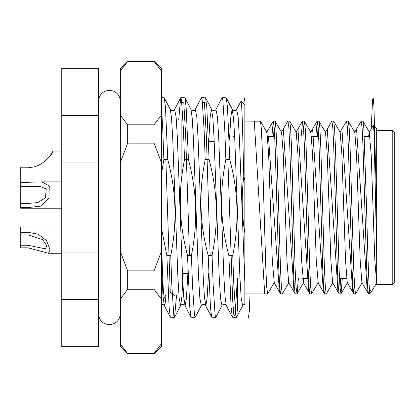 <?xml version="1.0" encoding="UTF-8"?>
<svg xmlns="http://www.w3.org/2000/svg" width="415" height="415" viewBox="0 0 415 415"><rect width="100%" height="100%" fill="white"/><g stroke="black" fill="none" stroke-linecap="round" stroke-linejoin="round"><path stroke-width="0.62" d="M373.459 125.19L376.675 128.406L376.675 252.294L374.029 131.846L373.391 125.216L369.236 132.406L368.572 136.462M273.568 136.462L274.144 126.731M282.314 293.919L280.519 293.83L279.653 286.547L278.792 268.609L275.129 146.391L274.211 127.659L273.298 121.081L275.088 121.17L275.959 128.453L276.821 146.391L280.483 268.609L281.396 287.341L282.314 293.919L288.907 282.594M273.298 121.081L271.877 136.462M244.85 121.081L260.444 121.17L261.315 128.453L262.171 146.391L265.833 268.609L266.752 287.341L267.665 293.919L274.258 282.594L272.313 260.672L268.65 154.328L266.938 132.406L260.444 121.17M361.18 121.081L362.975 121.17L363.841 128.453L366.533 207.5C367.472 242.464 368.406 276.276 369.35 288.269L369.35 293.919L368.406 293.83L367.534 286.547L366.673 268.609L363.011 146.391L362.098 127.659L361.18 121.081L354.586 132.406M355.546 293.919L353.756 293.83L352.885 286.547L352.024 268.609L348.367 146.391L347.448 127.659L346.535 121.081L348.325 121.17L349.197 128.453L350.058 146.391L353.72 268.609L354.633 287.341L355.546 293.919L362.145 282.594M346.535 121.081L339.942 132.406M340.902 293.919L339.107 293.83L338.241 286.547L337.379 268.609L333.717 146.391L332.804 127.659L331.886 121.081L333.681 121.17L334.547 128.453L335.408 146.391L339.071 268.609L339.984 287.341L341 293.83L342.323 278.538M331.886 121.081L325.293 132.406M317.511 136.462L318.087 126.731M326.252 293.919L324.463 293.83L323.591 286.547L322.73 268.609L319.068 146.391L318.155 127.659L317.242 121.081L319.031 121.17L319.903 128.453L320.764 146.391L324.421 268.609L325.339 287.341L326.252 293.919L332.846 282.594M317.242 121.081L315.82 136.462M311.608 293.919L309.813 293.83L308.947 286.547L308.086 268.609L304.423 146.391L303.505 127.659L302.592 121.081L304.382 121.17L305.253 128.453L306.114 146.391L309.777 268.609L310.69 287.341L311.608 293.919L318.201 282.594L316.256 260.672L312.594 154.328L310.877 132.406L304.382 121.17M302.592 121.081L301.171 136.462M296.958 293.919L295.169 293.83L294.297 286.547L293.436 268.609L289.774 146.391L288.861 127.659L287.943 121.081L289.737 121.17L290.609 128.453L291.47 146.391L295.127 268.609L296.045 287.341L297.062 293.83L298.38 278.538M287.943 121.081L281.349 132.406M340.632 278.538L340.056 288.269M176.546 295.381L174.591 317.185L173.792 315.281L171.831 285.178L170.736 255.386L166.846 255.386L169.133 307.738L170.347 317.185L174.414 317.351M208.553 273.412L207.101 298.255L205.809 305.736L204.408 297L203.226 276.961L198.059 138.039L196.767 116.745L195.278 109.456C194.578 111.723 190.008 109.783 190.993 109.456L192.202 118L193.385 138.039L198.552 276.961L199.843 298.255L201.332 305.544L195.257 317.185L194.459 315.281L192.503 285.178L191.408 255.386L187.513 255.386L189.8 307.738L191.014 317.185L195.086 317.351M208.729 141.588L210.177 116.745L211.468 109.264L212.869 118L214.052 138.039L219.219 276.961L220.51 298.255L221.999 305.544L215.93 317.185L215.126 315.281L213.17 285.178L212.075 255.386L208.18 255.386L210.472 307.738L211.681 317.185L215.753 317.351M229.459 140.125L230.844 116.745L232.135 109.264L233.536 118L234.719 138.039L239.886 276.961L241.177 298.255L242.666 305.544L236.597 317.185L235.793 315.281L233.837 285.178L232.742 255.386L228.852 255.386L231.139 307.738L232.353 317.185L236.42 317.351M237.525 278.538L237.525 311.167M244.85 180.343L243.781 176.557C241.39 195.47 241.748 214.358 244.85 233.22L244.85 104.969L241.032 101.156L241.712 106.987L242.407 122.648L243.781 176.557M267.665 293.919L244.85 293.919L244.85 282.931L239.398 138.039L238.106 116.745L236.617 109.456L241.032 101.151M161.362 104.606L162.773 129.822L163.868 159.614L167.759 159.614L165.471 107.262L164.257 97.816L161.362 97.65M162.135 116.101L161.954 119.619M178.725 119.619L180.681 97.816L181.485 99.719L183.44 129.822L184.535 159.614L188.431 159.614L186.138 107.262L184.924 97.816L180.857 97.65M195.278 109.456L201.348 97.816L202.152 99.719L204.107 129.822L205.202 159.614L209.098 159.614L206.81 107.262L205.596 97.816L201.524 97.65M221.999 305.544C221.008 305.217 225.578 303.277 226.284 305.544L225.08 297L223.898 276.961L218.731 138.039L217.434 116.745L215.95 109.456L222.02 97.816L222.819 99.719L224.78 129.822L225.874 159.614L229.765 159.614L227.477 107.262L226.263 97.816L222.191 97.65M244.85 304.2L244.85 233.22M98.381 71.064L98.381 68.35L61.762 68.35L61.762 115.609L98.381 115.609L98.381 71.064L61.762 71.064M98.381 299.391L61.762 299.391L61.762 346.65L98.381 346.65L98.381 115.609M61.762 299.391L61.762 115.609M98.381 162.955L61.762 162.955M61.762 252.045L98.381 252.045M61.762 343.936L98.381 343.936M376.675 252.294L376.675 282.797L371.352 291.916L369.35 288.269M376.675 282.797L374.844 260.672L371.181 154.328L369.236 132.406M368.406 293.83L361.911 282.594L360.194 260.672L356.532 154.328L354.82 132.406L348.325 121.17M353.756 293.83L347.262 282.594L345.55 260.672L341.887 154.328L340.17 132.406L333.681 121.17M339.107 293.83L332.617 282.594L330.9 260.672L327.238 154.328L325.526 132.406L319.031 121.17M297.062 293.83L303.552 282.594L301.606 260.672L297.944 154.328L296.232 132.406L289.737 121.17M295.169 293.83L288.674 282.594L286.962 260.672L283.3 154.328L281.583 132.406L275.088 121.17M232.742 255.386C239.299 223.182 238.309 191.258 229.765 159.614M170.736 255.386C177.283 223.265 176.287 191.341 167.759 159.614M191.408 255.386C197.95 223.265 196.959 191.341 188.431 159.614M212.075 255.386C218.617 223.265 217.626 191.341 209.098 159.614M225.874 159.614C219.328 191.735 220.318 223.659 228.852 255.386M205.202 159.614C198.661 191.735 199.651 223.659 208.18 255.386M184.535 159.614C177.988 191.735 178.984 223.659 187.513 255.386M163.868 159.614L161.362 174.596M161.362 227.7L166.846 255.386M161.362 235.564L162.462 271.363L163.323 290.147L164.195 297.731M394.25 132.069L394.25 282.931L392.787 284.4L392.787 130.601L394.25 132.069M181.869 119.619L181.869 175.835M154.038 61.031L127.675 61.031L127.675 61.379L154.038 61.379L154.038 61.031L161.362 68.35L161.362 346.65L154.038 353.969L154.038 353.544L127.675 353.544L127.675 353.969L120.35 346.65L120.35 251.552L127.675 270.85L127.675 289.286L154.038 289.286L154.038 270.85L127.675 270.85M127.675 61.031L120.35 68.35L120.35 251.552M154.038 143.159L127.675 143.159L127.675 124.806L154.038 124.806L154.038 143.159L161.362 162.457M127.675 353.544L120.35 343.833M120.35 298.997L127.675 289.286M120.35 162.457L127.675 143.159M127.675 124.806L120.35 115.22M120.35 70.96L127.675 61.379M161.362 343.833L154.038 353.544M154.038 289.286L161.362 298.997M161.362 251.552L154.038 270.85M161.362 115.22L154.038 124.806M154.038 61.379L161.362 70.96M20.75 203.412L28.075 203.412L37.76 202.598L45.432 197.867L46.252 188.929L39.378 186.262L20.75 186.693L20.75 208.237L61.762 208.237L20.75 208.237M20.75 186.693L20.75 182.517L41.718 181.869L49.281 185.899L48.928 198.028L40.706 206.094L28.075 207.588L20.75 207.588M20.75 245.255L28.075 245.255L45.494 248.876L46.838 245.747L42.724 239.611L28.075 234.921L20.75 234.921L20.75 247.833L28.075 247.833L48.503 253.269L49.956 249.374L46.459 240.534L38.294 234.221L28.075 232.338L28.075 234.921M20.75 234.921L20.75 226.906L61.762 226.906M20.75 232.338L28.075 232.338M46.537 252.787L48.503 253.269L61.762 253.269L48.503 253.269M49.359 157.01L52.975 151.107L61.762 151.107M28.075 167.219C41.697 168.988 54.1 151.916 52.975 151.107C54.137 151.807 41.775 168.983 28.075 167.219L20.75 167.219L20.75 182.517M376.675 207.5L373.941 106.235L373.256 98.256L372.571 99.595L371.207 128.992M367.306 291.932L356.558 128.992M352.662 291.932L341.913 128.992M338.012 291.932L327.264 128.992M323.363 291.932L312.62 128.992M308.719 291.932L297.97 128.992M294.069 291.932L283.326 128.992M279.425 291.932L268.458 136.462M264.708 293.919L254.286 121.081M250.063 293.919L249.285 311.328L248.512 317.351M244.85 97.65L243.74 103.859M237.37 278.538L234.994 316.189L233.806 314.793L232.618 299.557L227.866 159.614M210.161 255.386L206.338 135.778L204.429 101.867L202.515 102.666M189.494 255.386L185.671 135.778L183.757 101.867L181.848 102.661M174.627 295.381L170.243 292.279L165.86 159.614M120.35 98.863L120.215 99.605M98.765 304.169L98.381 307.489M183.207 273.412L181.863 297L180.66 305.544L179.171 298.255L177.879 276.961L172.713 138.039L171.53 118L170.326 109.456C169.336 109.783 173.906 111.723 174.611 109.456L176.1 116.745L177.392 138.039L182.559 276.961L183.741 297L185.142 305.736L186.434 298.255L187.881 273.412M234.475 132.878L234.304 136.462M166.005 295.381L165.217 303.158L164.278 305.544L163.074 297L161.362 264.656M28.075 203.412L28.075 207.588M28.075 182.517L28.075 186.693M28.075 245.255L28.075 247.833M371.352 291.916L369.35 293.919M233.131 140.125L229.07 140.125M341 293.83L347.495 282.594M362.975 121.17L369.464 132.406M324.463 293.83L317.968 282.594M317.138 121.17L310.648 132.406M309.813 293.83L303.324 282.594M302.494 121.17L295.999 132.406M280.519 293.83L274.03 282.594M273.2 121.17L266.705 132.406M242.666 305.544C242.433 305.258 243.159 304.849 244.85 304.314M226.263 97.816L232.333 109.456C231.342 109.783 235.912 111.723 236.617 109.456M205.596 97.816L211.666 109.456C210.675 109.783 215.245 111.723 215.95 109.456M201.332 305.544C200.341 305.217 204.911 303.277 205.612 305.544L211.681 317.185M174.591 317.185L180.66 305.544C179.674 305.217 184.239 303.277 184.945 305.544L191.014 317.185M161.362 304.434L163.577 304.766L164.278 305.544L170.347 317.185M190.993 109.456L184.924 97.816M170.326 109.456L164.257 97.816M232.353 317.185L226.284 305.544M180.681 97.816L174.611 109.456M164.387 297.731L165.746 295.381M376.675 130.601L392.787 130.601M233.131 136.462L234.646 136.462M267.597 136.462L274.72 136.462M311.535 136.462L318.663 136.462M364.292 136.462L370.123 136.462M208.454 141.588L214.207 141.588M182.403 273.412L188.151 273.412M302.665 278.538L308.495 278.538M339.48 278.538L346.603 278.538M376.675 284.4L392.787 284.4M154.038 353.969L127.675 353.969M120.35 313.693C119.696 320.364 116.039 324.027 109.363 324.675C102.816 324.146 99.154 320.484 98.381 313.693M120.35 101.307C120.096 96.337 117.678 92.893 113.088 90.973L109.363 90.325C102.816 90.854 99.154 94.516 98.381 101.307M61.762 181.869L41.718 181.869"/></g></svg>
